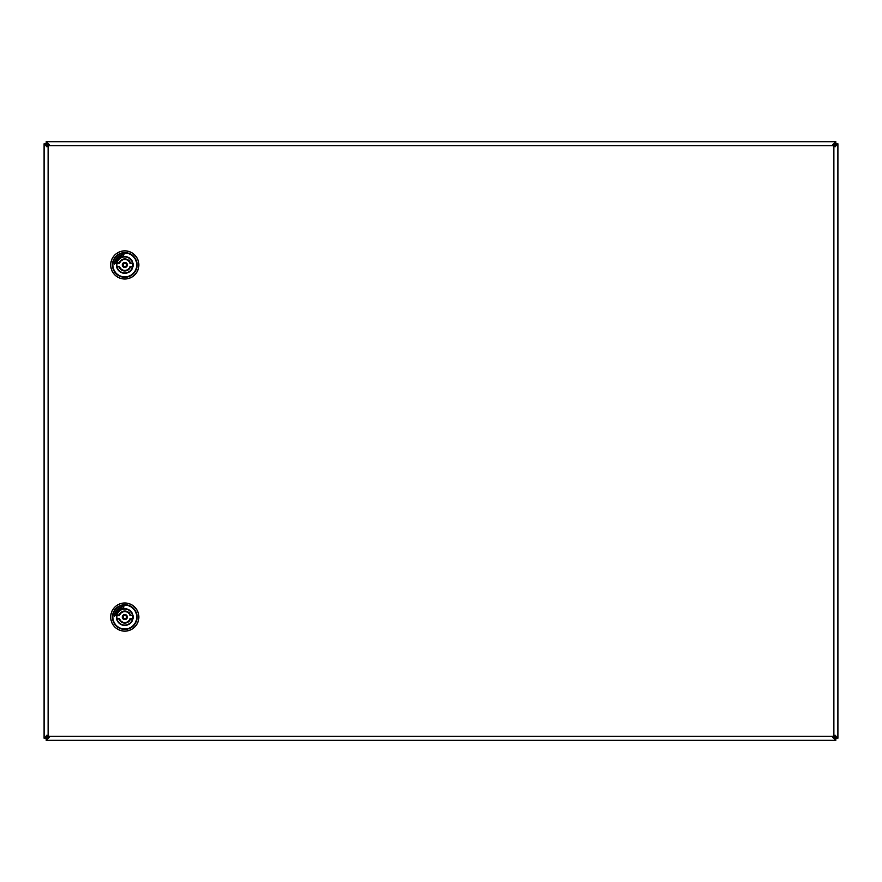 <?xml version="1.0" encoding="UTF-8"?>
<svg xmlns="http://www.w3.org/2000/svg" width="882" height="882" viewBox="0 0 882 882"><rect width="100%" height="100%" fill="white"/><g stroke="black" fill="none" stroke-linecap="round" stroke-linejoin="round"><path stroke-width="1.32" d="M46.944 737.925L46.184 738.3L46.184 740.307L46.944 737.925L48.973 736.283A2.018 2.018 0 0 0 48.124 735.434L46.118 738.223L44.1 738.223L46.481 737.462M835.519 737.462L835.882 738.223L837.9 738.223L835.519 737.462L833.876 735.434A2.018 2.018 0 0 0 833.027 736.283L835.816 738.3L835.816 740.307L835.056 737.925M46.481 144.538L44.1 143.777L46.118 143.777L48.124 146.566A2.018 2.018 0 0 0 48.973 145.717L49.194 144.416L46.184 141.693L835.816 141.693L835.056 144.075L833.027 145.717A2.018 2.018 0 0 0 833.876 146.566L835.882 143.777L837.9 143.777L835.519 144.538M835.056 142.432L832.817 144.405L833.027 145.717L48.973 145.717L46.184 143.7L46.184 141.693M46.944 142.432L46.944 144.075M835.816 141.693L835.816 143.7L835.056 144.075M784.076 141.693L782.058 141.693M77.803 141.693L75.797 141.693M46.944 739.568L49.183 737.595L48.973 736.283L833.027 736.283L832.806 737.584L835.056 739.568M46.184 740.307L835.816 740.307M782.058 740.307L786.082 740.307M802.179 740.307L806.203 740.307M837.161 737.462L835.188 735.235L833.876 735.434L833.876 146.566L835.177 146.776L837.161 144.538M837.9 738.223L837.9 143.777M44.839 144.538L46.812 146.765L48.124 146.566L48.124 735.434L46.823 735.224L44.839 737.462M44.1 143.777L44.1 738.223M124.031 254.722L122.366 256.32L121.848 255.835A9.559 9.559 0 0 0 115.696 261.998L116.17 262.516L114.572 264.181L114.131 262.053L114.715 261.756A10.562 10.562 0 0 1 121.606 254.865L121.914 254.281L124.031 254.722M110.702 264.931A14.09 14.09 0 0 1 124.792 250.852A14.09 14.09 0 0 1 138.871 264.931A14.09 14.09 0 0 1 124.792 279.021A14.09 14.09 0 0 1 110.702 264.931A14.09 14.09 0 0 0 124.792 279.021A14.09 14.09 0 0 0 138.871 264.931M121.198 257.665A8.103 8.103 0 0 0 124.792 273.045A8.103 8.103 0 0 0 132.895 264.931M132.344 261.899L132.576 262.88M129.819 260.102L130.889 259.198M116.942 266.496L119.544 266.463A5.457 5.457 0 0 0 130.029 266.463L130.426 267.003A5.998 5.998 0 0 1 119.147 267.003L117.041 266.463A7.894 7.894 180 0 1 117.041 263.409L119.544 263.409L119.147 262.869A5.998 5.998 0 0 1 130.426 262.869L132.631 263.376L130.062 263.376L130.426 262.869M132.631 266.496L130.029 266.463L132.532 267.003A8.015 8.015 0 0 1 117.041 267.003M130.029 266.463L130.062 266.496A5.501 5.501 0 0 1 119.511 266.496L119.147 267.003M117.041 263.409L117.041 262.869A8.015 8.015 0 0 1 132.532 262.869M124.792 267.466A2.525 2.525 0 0 1 122.256 264.931A2.525 2.525 0 0 1 124.792 262.406A2.525 2.525 0 0 1 127.317 264.931A2.525 2.525 0 0 1 124.792 267.466M132.532 266.463A7.894 7.894 0 0 0 132.532 263.409L132.631 263.376M119.544 263.409A5.457 5.457 0 0 1 130.029 263.409L132.532 263.409M119.544 266.463L117.041 266.463M132.807 265.603A8.048 8.048 0 0 0 125.453 256.916A8.048 8.048 0 0 0 116.766 264.269A8.048 8.048 0 0 0 124.119 272.957A8.048 8.048 0 0 0 132.807 265.603M124.031 606.849L122.366 608.448L121.848 607.974A9.559 9.559 0 0 0 115.696 614.126L116.17 614.644L114.572 616.309L114.131 614.181L114.715 613.883A10.562 10.562 0 0 1 121.606 606.992L121.914 606.408L124.031 606.849M110.702 617.069A14.09 14.09 0 0 1 124.792 602.979A14.09 14.09 0 0 1 138.871 617.069A14.09 14.09 0 0 1 124.792 631.148A14.09 14.09 0 0 1 110.702 617.069A14.09 14.09 0 0 0 124.792 631.148A14.09 14.09 0 0 0 138.871 617.069M121.198 609.793A8.103 8.103 0 0 0 124.792 625.173A8.103 8.103 0 0 0 132.895 617.069M132.344 614.026L132.576 615.008M129.819 612.229L130.889 611.325M116.942 618.624L119.544 618.591A5.457 5.457 0 0 0 130.029 618.591L130.426 619.131A5.998 5.998 0 0 1 119.147 619.131L117.041 618.591A7.894 7.894 180 0 1 117.041 615.537L119.544 615.537L119.147 614.997A5.998 5.998 0 0 1 130.426 614.997L132.631 615.504L130.062 615.504L130.426 614.997M132.631 618.624L130.029 618.591L132.532 619.131A8.015 8.015 0 0 1 117.041 619.131M130.029 618.591L130.062 618.624A5.501 5.501 0 0 1 119.511 618.624L119.147 619.131M117.041 615.537L117.041 614.997A8.015 8.015 0 0 1 132.532 614.997M124.792 619.594A2.525 2.525 0 0 1 122.256 617.069A2.525 2.525 0 0 1 124.792 614.534A2.525 2.525 0 0 1 127.317 617.069A2.525 2.525 0 0 1 124.792 619.594M132.532 618.591A7.894 7.894 0 0 0 132.532 615.537L132.631 615.504M119.544 615.537A5.457 5.457 0 0 1 130.029 615.537L132.532 615.537M119.544 618.591L117.041 618.591M132.807 617.731A8.048 8.048 0 0 0 125.453 609.043A8.048 8.048 0 0 0 116.766 616.397A8.048 8.048 0 0 0 124.119 625.084A8.048 8.048 0 0 0 132.807 617.731M116.435 264.931A8.346 8.346 0 0 1 124.792 256.585A8.346 8.346 0 0 1 133.138 264.931A8.346 8.346 0 0 1 124.792 273.288A8.346 8.346 0 0 1 116.435 264.931M132.939 264.931A8.147 8.147 0 0 0 124.792 256.783A8.147 8.147 0 0 0 116.644 264.931A8.147 8.147 0 0 0 124.792 273.089A8.147 8.147 0 0 0 132.939 264.931M138.794 264.931A14.013 14.013 0 0 0 124.792 250.929A14.013 14.013 0 0 0 110.779 264.931A14.013 14.013 0 0 0 124.792 278.944A14.013 14.013 0 0 0 138.794 264.931M112.444 264.931A12.348 12.348 0 0 1 124.792 252.594A12.348 12.348 0 0 1 137.129 264.931A12.348 12.348 0 0 1 124.792 277.279A12.348 12.348 0 0 1 112.444 264.931M136.71 264.931A11.918 11.918 0 0 0 124.792 253.013A11.918 11.918 0 0 0 112.863 264.931A11.918 11.918 0 0 0 124.792 276.86A11.918 11.918 0 0 0 136.71 264.931M132.532 267.003L130.426 267.003M117.041 262.869L119.147 262.869M130.062 263.376A5.501 5.501 0 0 0 119.511 263.376L116.942 263.376M124.792 262.439A2.492 2.492 0 0 1 127.284 264.931A2.492 2.492 0 0 1 124.792 267.422A2.492 2.492 0 0 1 122.3 264.931A2.492 2.492 0 0 1 124.792 262.439M126.479 264.931A1.687 1.687 0 0 0 124.792 263.244A1.687 1.687 0 0 0 123.105 264.931A1.687 1.687 0 0 0 124.792 266.618A1.687 1.687 0 0 0 126.479 264.931M116.435 617.069A8.346 8.346 0 0 1 124.792 608.712A8.346 8.346 0 0 1 133.138 617.069A8.346 8.346 0 0 1 124.792 625.415A8.346 8.346 0 0 1 116.435 617.069M132.939 617.069A8.147 8.147 0 0 0 124.792 608.911A8.147 8.147 0 0 0 116.644 617.069A8.147 8.147 0 0 0 124.792 625.217A8.147 8.147 0 0 0 132.939 617.069M138.794 617.069A14.013 14.013 0 0 0 124.792 603.056A14.013 14.013 0 0 0 110.779 617.069A14.013 14.013 0 0 0 124.792 631.071A14.013 14.013 0 0 0 138.794 617.069M112.444 617.069A12.348 12.348 0 0 1 124.792 604.721A12.348 12.348 0 0 1 137.129 617.069A12.348 12.348 0 0 1 124.792 629.406A12.348 12.348 0 0 1 112.444 617.069M136.71 617.069A11.918 11.918 0 0 0 124.792 605.14A11.918 11.918 0 0 0 112.863 617.069A11.918 11.918 0 0 0 124.792 628.987A11.918 11.918 0 0 0 136.71 617.069M132.532 619.131L130.426 619.131M117.041 614.997L119.147 614.997M130.062 615.504A5.501 5.501 0 0 0 119.511 615.504L116.942 615.504M124.792 614.578A2.492 2.492 0 0 1 127.284 617.069A2.492 2.492 0 0 1 124.792 619.561A2.492 2.492 0 0 1 122.3 617.069A2.492 2.492 0 0 1 124.792 614.578M126.479 617.069A1.687 1.687 0 0 0 124.792 615.382A1.687 1.687 0 0 0 123.105 617.069A1.687 1.687 0 0 0 124.792 618.756A1.687 1.687 0 0 0 126.479 617.069"/></g></svg>
